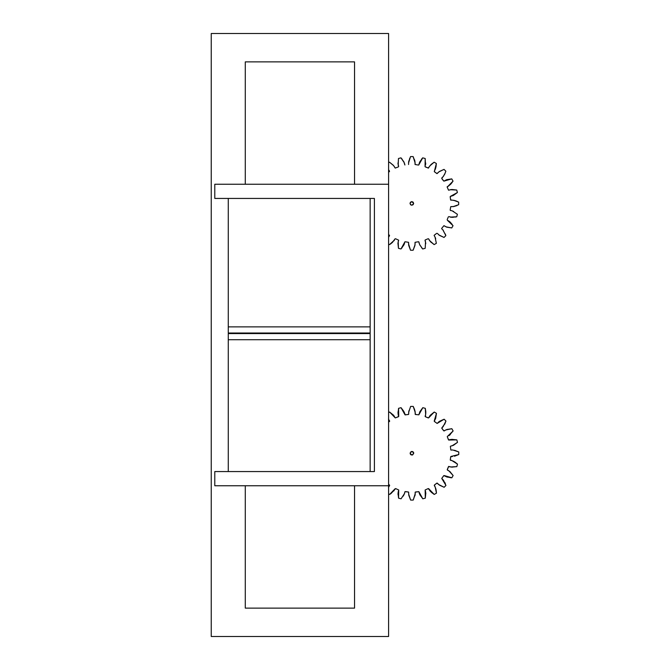 <?xml version="1.0" encoding="UTF-8"?>
<svg xmlns="http://www.w3.org/2000/svg" width="670" height="670" viewBox="0 0 670 670"><rect width="100%" height="100%" fill="white"/><g stroke="black" fill="none" stroke-linecap="round" stroke-linejoin="round"><path stroke-width="1" d="M370.15 333.015L370.15 198.437L370.15 326.876L228.269 326.876L228.269 333.015L370.15 333.015L370.15 326.876L228.269 326.876L228.269 198.437L228.269 333.015L370.15 333.015M388.592 33.5L211.243 33.5L211.243 636.5L388.592 636.5L388.592 485.75L388.592 636.5L211.243 636.5L211.243 33.5L388.592 33.5L388.592 184.25L388.592 33.5M245.287 184.25L245.287 61.874L245.287 184.25L245.287 61.874L354.539 61.874L354.539 184.25M354.539 333.015L354.539 333.568M354.539 485.75L354.539 608.125L354.539 485.75L354.539 608.125L245.287 608.125L245.287 485.75M245.287 333.568L245.287 333.015M388.592 184.25L388.592 485.75L388.592 184.25L214.785 184.25L214.785 198.437L374.404 198.437L374.404 471.563L214.785 471.563L214.785 485.75L388.592 485.75L214.785 485.75L214.785 471.563L374.404 471.563L374.404 198.437L214.785 198.437L214.785 184.25L388.592 184.25M245.287 608.125L354.539 608.125M354.539 61.874L245.287 61.874M450.257 210.33L451.806 210.74L450.257 210.33M448.908 216.611L451.714 217.289L456.739 216.778L457.401 214.283L452.191 210.849L457.401 214.283L456.739 216.778L450.307 217.105M441.664 228.436L443.892 225.69L446.764 227.138L451.748 227.942L453.037 225.706L449.846 221.795L447.384 220.288L453.037 225.706L451.748 227.942L446.002 226.854M437.334 233.386L439.428 235.371L444.034 237.44L445.86 235.614L442.929 229.885L441.697 228.78L442.778 229.743L445.86 235.614L444.034 237.44L438.716 234.86M434.11 235.472L434.914 236.862L434.11 235.472M429.261 240.12L428.607 238.822L430.215 241.426L434.135 244.609L436.363 243.327L435.014 237.029L436.363 243.327L434.135 244.609L429.462 240.463M425.056 240.145L425.467 241.694L425.056 240.145M418.867 241.954L419.755 244.893L422.711 248.98L425.199 248.31L425.525 241.887L425.199 248.31L422.711 248.98L419.579 244.525M405.074 241.761L408.566 242.314L408.742 245.53L410.543 250.245L413.122 250.245L414.923 245.53L415.099 242.314L418.415 241.753M395.551 238.746L398.616 240.145L397.947 243.294L398.466 248.31L400.962 248.98L403.918 244.893L404.915 241.828L400.962 248.98L402.084 247.682M389.371 235.178L388.592 234.609L389.555 235.639L388.558 237.214M388.558 169.611L389.496 171.512M398.357 166.914L395.208 168.086L393.449 165.389L389.53 162.207L388.592 162.735L389.53 162.207L393.717 165.708M404.797 164.862L403.918 161.931L400.962 157.844L398.466 158.505L398.139 164.937L398.658 166.512L398.198 165.13L398.466 158.505L400.962 157.844L404.278 162.735M408.566 164.51L408.574 162.902L408.566 164.51M418.415 165.063L415.099 164.51L414.923 161.294L413.122 156.579L410.543 156.579L408.574 162.902L409.789 158.12M425.467 165.13L425.199 158.505L425.056 166.679L428.457 168.086L425.308 166.914M429.705 166.026L434.135 162.207L436.363 163.497L434.294 171.646L435.986 166.88L436.363 163.497L434.135 162.207L431.388 164.225L428.113 168.078M444.227 181.059L451.748 178.882L453.037 181.109L447.166 187.131L451.019 183.848L453.037 181.109L451.748 178.882L446.764 179.677L443.892 181.135L441.748 178.538L444.62 174.376L445.86 171.21L444.034 169.384L439.428 171.445L437.033 173.597L434.294 171.646L436.857 173.58M450.181 209.995L450.734 206.67L453.95 206.494L458.665 204.702L458.665 202.122L455.55 200.757L450.575 199.844L450.257 196.494L453.314 195.489L457.401 192.533L456.739 190.046L451.714 189.526L448.565 190.188L447.166 187.131M413.608 203.73L413.633 203.412C412.435 205.732 411.229 205.732 410.032 203.412L410.827 204.903L411.832 205.213L413.591 203.789M410.057 203.094L410.032 203.412C411.229 201.084 412.435 201.084 413.633 203.412L411.832 201.611L410.074 203.018M389.371 171.646L388.592 172.207L389.371 171.646M389.53 244.609L388.592 244.089L389.53 244.609L392.277 242.599L395.057 238.822L394.404 240.12L389.53 244.609L390.962 243.654M425.308 239.91L428.113 238.746L425.308 239.91M434.294 235.178L436.706 233.328L434.177 235.304M447.166 219.693L448.331 216.887M422.711 157.844L425.199 158.505L422.711 157.844L419.755 161.931L418.75 164.988L422.711 157.844L421.572 159.142M413.633 203.412L413.105 204.685L411.832 205.213L410.559 204.685L410.032 203.412L410.559 202.139L411.832 201.611L413.105 202.139L413.633 203.412M453.548 200.246L458.665 202.122L458.665 204.702L453.146 206.628M453.079 206.636L453.548 206.569M453.95 206.494L454.402 206.394M455.55 206.067L457.124 205.456M457.124 201.369L455.55 200.757M454.402 200.422L453.95 200.322M452.342 206.67L450.885 206.586M450.734 200.146L452.342 200.146M443.599 180.95L441.748 178.538L443.599 180.95M450.575 199.844L450.181 196.829M450.114 217.047L450.902 217.214M452.183 217.315L453.372 217.289M455.047 217.105L456.739 216.778M453.724 211.544L452.191 210.849M450.382 196.377L453.314 195.489M450.307 189.719L456.739 190.046L452.183 189.51M450.902 189.61L450.114 189.778M447.158 186.788L449.16 185.582M450.19 184.711L452.074 182.533M445.299 172.835L443.322 176.478M438.716 171.964L444.034 169.384L445.86 171.21M434.914 169.962L435.274 169.242M435.249 169.301L435.701 168.036M431.388 164.225L430.534 165.055M425.525 164.937L425.626 164.401M410.543 156.579L413.122 156.579L415.099 162.902L415.015 164.359M414.822 160.842L414.487 159.695M408.851 160.842L408.566 162.701M402.084 159.142L400.962 157.844M397.93 163.061L398.625 166.336M388.751 236.862L389.555 235.639M393.968 240.798L394.312 240.296M400.962 248.98L398.466 248.31L398.198 241.694L397.93 243.754M404.278 244.089L404.496 243.378M415.057 244.651L413.122 250.245L410.543 250.245L408.574 243.914L408.851 245.982M421.572 247.674L422.711 248.98M425.685 242.883L425.04 240.488M430.215 241.426L431.388 242.599M435.701 238.788L435.249 237.515M445.592 234.785L445.299 233.989M443.322 230.346L442.778 229.743M452.074 224.283L450.19 222.113M449.16 221.234L447.384 220.288M456.739 190.046L457.401 192.533L450.542 196.31M451.312 189.56L450.835 189.618M447.208 179.543L446.764 179.677M446.379 179.811L445.935 179.995M425.718 163.522L425.735 163.061M419.345 162.86L419.169 163.438M415.099 164.51L415.099 162.701M408.675 161.696L408.608 162.165M394.086 240.631L394.404 240.12M408.566 242.314L408.566 244.115M408.608 244.659L408.675 245.128M425.735 243.754L425.718 243.294M435.19 237.389L434.914 236.862M445.944 226.828L446.379 227.004M446.764 227.147L447.208 227.281M450.843 217.206L451.304 217.264M442.778 177.073L441.806 177.91M437.334 173.438L438.172 172.458L437.033 173.597M428.457 168.086L429.261 166.696M404.496 163.438L404.915 164.988M394.404 166.696L395.208 168.086M389.479 171.017L388.751 169.962M398.625 240.488L398.198 241.694L398.616 240.145M414.99 242.641L415.099 243.914L414.99 242.641M419.169 243.378L418.75 241.828M445.282 226.485L444.227 225.757M451.806 210.74L450.542 210.514M450.349 446.329L450.835 449.98L450.349 446.329M450.6 439.512L448.523 439.922L447.25 436.622L448.657 440.022L451.815 439.361L456.831 439.88L457.501 442.368L453.406 445.324L450.642 446.145M445.073 423.457L441.748 428.046L443.825 430.902L446.856 429.512L451.84 428.708L453.129 430.944L449.151 435.492M408.692 412.134L410.643 406.414L413.222 406.414L414.579 409.529L415.492 414.504L418.842 414.822L419.847 411.765L422.803 407.678L425.299 408.34L425.81 411.707L425.4 416.748L428.557 417.921L430.316 415.224L434.227 412.042L436.463 413.331L435.659 418.315L434.269 421.346L437.133 423.432L439.528 421.279L444.135 419.219L445.952 421.045L444.713 424.21M403.625 411.062L405.35 414.897L408.666 414.345L408.767 411.531M398.198 414.571L398.608 416.656L395.308 417.921L398.709 416.514L398.047 413.365L398.566 408.34L401.054 407.678L403.792 411.355M389.588 421.346L388.592 422.117L389.655 421.187L388.483 419.077M388.483 487.408L389.655 485.306L388.592 484.377L389.471 485.013M404.42 493.79L401.054 498.815L398.566 498.145L398.047 493.128L398.709 489.979L395.643 488.581L391.054 493.489L389.63 494.443L388.592 493.865L389.63 494.443L395.049 488.798L393.809 490.951M415.166 494.351L413.222 500.08L410.643 500.08L408.842 495.365L408.533 492.04L405.015 491.663L404.186 494.359M415.191 494.15L415.191 492.149L418.842 491.663L415.191 492.149L415.09 494.963M443.289 480.022L445.952 485.449L444.135 487.274L439.528 485.206L437.133 483.062L434.386 485.013L436.086 489.778L436.463 493.154L434.227 494.443L431.488 492.425L428.214 488.581L425.149 489.979L425.81 493.128L425.299 498.145L422.803 498.815L419.847 494.728L418.842 491.663L415.492 491.989M452.434 449.98L450.985 450.064L452.836 449.989L458.757 451.957L458.757 454.536L450.835 456.505L450.274 459.829L454.838 461.998L457.501 464.117L456.831 466.613L451.815 467.124L448.657 466.462L447.25 469.871L449.947 471.63L453.129 475.541L451.84 477.777L446.856 476.973L443.825 475.583L441.748 478.447L443.666 480.507M411.229 451.588L410.124 453.247C411.33 450.918 412.527 450.918 413.733 453.247L413.608 452.577M412.636 454.905L413.7 452.895L411.933 451.446L410.166 452.895L411.238 454.905M412.611 451.58L410.928 451.748M410.266 453.95L412.284 455.014L413.733 453.247C412.527 455.567 411.33 455.567 410.124 453.247L410.651 454.52M410.928 454.746L412.594 454.922M394.06 415.861L395.158 417.829L393.231 414.889M398.156 414.37L398.081 413.767M404.186 412.134L404.42 412.695M398.725 416.171L398.566 408.34L401.054 407.678L405.015 414.822L408.365 414.504M415.09 411.531L415.166 412.134M438.708 421.882L439.193 421.514M449.319 435.374L448.816 435.718M428.214 488.581L425.149 489.979L425.299 498.145L422.803 498.815L419.035 491.956L419.261 493.212M408.767 494.963L408.692 494.351M412.929 451.748L413.591 452.552M454.503 450.257L458.757 451.957L458.757 454.536L454.503 456.228M452.434 456.505L450.717 456.647L450.274 459.829M408.365 491.989L405.35 491.587L408.533 492.04M450.475 460.282L451.898 460.575L457.501 464.117L456.831 466.613L450.6 466.982M447.267 469.528L448.523 466.571L450.215 466.881L448.833 466.421M448.816 470.767L453.129 475.541L451.84 477.777L450.131 477.66M449.31 471.111L450.29 471.948M443.699 475.708L441.748 478.447L445.952 485.449L444.135 487.274L438.548 484.469M444.713 482.274L445.399 483.824M438.264 484.192L436.957 483.078L434.386 485.013M430.626 491.604L430.048 490.951M429.797 490.633L428.7 488.656M420.065 495.138L419.37 493.606M403.792 495.138L403.181 496.152M398.055 494.778L398.03 493.589M404.487 493.597L401.054 498.815L398.566 498.145L398.709 489.979L395.643 488.581M395.049 417.695L389.63 412.042L388.592 412.62L389.63 412.042L393.541 415.224M398.03 412.896L398.055 411.707M415.325 414.454L418.842 414.822L422.803 407.678L425.299 408.34L425.659 414.571M418.842 414.822L420.065 411.355M425.132 416.171L425.567 414.965L425.249 416.656L428.214 417.913M434.277 420.852L436.463 413.331L434.227 412.042L428.808 417.695L430.048 415.534M434.386 421.472L437.133 423.432L444.135 419.219L445.952 421.045L443.155 426.623M442.878 426.907L441.765 428.214L443.699 430.785M450.29 434.545L449.637 435.123M453.825 461.379L453.406 461.161M452.284 460.684L450.349 460.164M451.815 467.124L452.275 467.149M451.84 477.777L444.319 475.591M446.865 476.973L447.3 477.115M435.207 487.04L436.463 493.154L434.227 494.443L428.808 488.798M435.802 488.614L435.659 488.179M425.827 493.589L425.81 493.128M425.659 491.914L425.132 490.314M415.191 493.748L413.222 500.08L410.643 500.08L408.675 494.15M414.914 495.817L415.015 495.365M408.842 495.365L408.943 495.817M398.725 490.314L398.198 491.914M388.592 487.174L389.58 485.641M408.675 412.335L410.643 406.414L413.222 406.414L415.191 412.335M408.943 410.677L408.842 411.129M415.015 411.129L414.914 410.677M425.81 413.357L425.827 412.896M435.659 418.315L435.802 417.871M445.726 429.972L451.84 428.708L453.129 430.944L447.485 436.363M447.3 429.378L446.865 429.512M449 440.039L456.831 439.88L457.501 442.368L451.898 445.91M452.275 439.344L451.815 439.361M453.406 445.324L453.825 445.106M447.485 470.122L448.64 470.675L447.25 469.871M434.277 485.641L435.006 486.696M408.666 493.748L408.666 492.149M404.831 491.956L404.596 493.212L404.831 491.956M389.58 420.852L388.851 419.797M405.015 414.822L404.596 413.273M408.666 414.345L408.666 412.737M415.191 412.737L415.191 414.345M444.319 430.894L445.374 430.165M370.15 333.568L370.15 471.563L370.15 333.568L228.269 333.568L228.269 339.715L370.15 339.715L228.269 339.715L228.269 471.563L228.269 333.568L370.15 333.568"/></g></svg>
